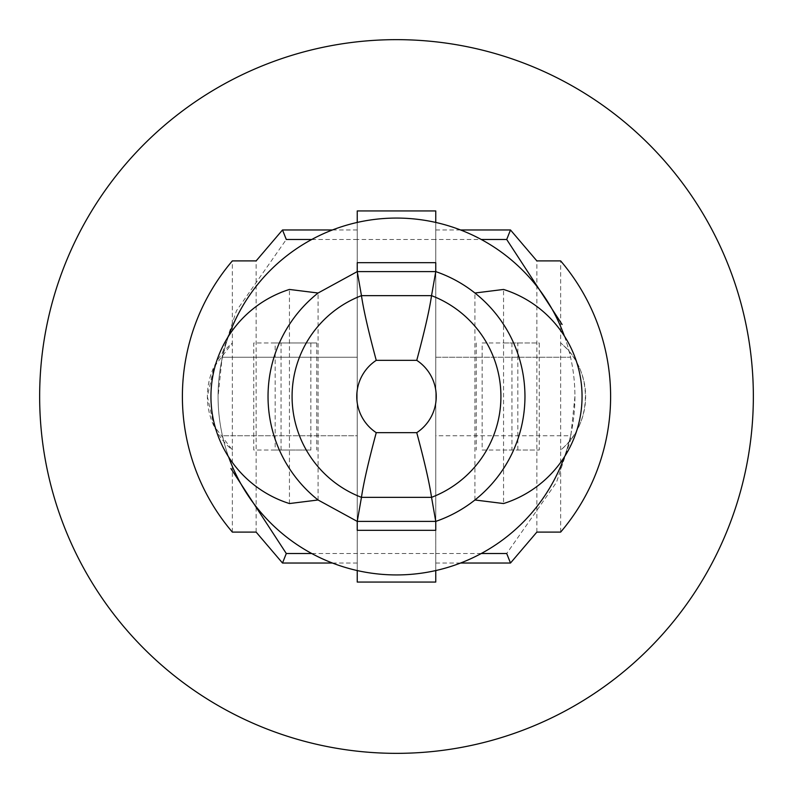 <?xml version="1.0" encoding="UTF-8"?>
<svg xmlns="http://www.w3.org/2000/svg" width="793" height="793" viewBox="0 0 793 793"><rect width="100%" height="100%" fill="white"/><g stroke="black" fill="none" stroke-linecap="round" stroke-linejoin="round"><path stroke-width="0.59" stroke-dasharray="3.96 2.97" d="M435.754 271.602L435.754 521.398M474.928 499.986L474.928 293.014M357.246 521.398L357.246 271.602M318.072 499.986L318.072 293.014M310.856 342.972L310.856 450.027L275.171 450.027L275.171 342.972L316.744 342.972L253.76 342.972L253.76 450.027L289.445 450.027L289.445 289.445M289.445 503.555L289.445 450.027L310.856 450.027M232.349 532.103L232.349 450.027L213.971 425.91L207.369 396.5L213.981 367.1L232.349 342.972L232.349 260.897M232.349 450.027L232.349 342.972A69.843 69.843 0 0 0 232.349 450.027L232.349 342.972M357.246 396.5L357.246 570.554L357.246 553.514L435.754 553.514L435.754 570.554L435.754 222.446L435.754 239.486L357.246 239.486L357.246 222.446L357.246 396.5M357.246 582.062L435.754 582.062M435.754 210.938L357.246 210.938M560.651 532.103L560.651 450.027C593.59 423.779 593.59 369.3 560.651 342.972L560.651 260.897M560.651 450.027L560.651 342.972A69.843 69.843 0 0 1 560.651 450.027L560.651 342.972M311.748 239.486L357.246 239.486L357.246 357.246L357.246 222.446A178.425 178.425 0 0 1 435.754 222.446L435.754 357.246L570.554 357.246A178.425 178.425 0 0 1 570.554 435.754L435.754 435.754L435.754 570.554A178.425 178.425 0 0 1 357.246 570.554L357.246 435.754L222.446 435.754A178.425 178.425 0 0 1 228.652 335.974M332.445 229.97L357.246 229.97L357.246 570.554A178.425 178.425 0 0 1 222.446 435.754L357.246 435.754L357.246 553.514L311.748 553.514M357.246 229.97L357.246 222.446A178.425 178.425 0 0 0 222.446 357.246L357.246 357.246L222.446 357.246A178.425 178.425 0 0 0 218.075 396.5L222.664 352.29L236.492 310.697L286.293 239.486M481.252 553.514L435.754 553.514L435.754 435.754L570.554 435.754A178.425 178.425 0 0 1 435.754 570.554L435.754 222.446A178.425 178.425 0 0 1 570.554 357.246L435.754 357.246L435.754 239.486L481.252 239.486M435.754 262.681L435.754 530.319L357.246 530.319L357.246 262.681L435.754 262.681M517.829 450.027L517.829 342.972L482.144 342.972L482.144 450.027L539.24 450.027L503.555 450.027L503.555 342.972L539.24 342.972L539.24 450.027M564.348 335.974A178.425 178.425 0 0 1 564.348 457.026M228.652 457.026A178.425 178.425 0 0 1 218.075 396.5M460.555 229.97L435.754 229.97M332.445 563.03L357.246 563.03M460.555 563.03L435.754 563.03M39.65 396.5A356.85 356.85 0 0 1 574.925 87.458A356.85 356.85 0 0 1 574.925 705.542A356.85 356.85 0 0 1 39.65 396.5M574.925 396.5L570.336 440.71L556.508 482.303L506.707 553.514M536.861 532.103L536.861 260.897M256.139 532.103L256.139 260.897M275.171 450.027L253.76 450.027M275.171 342.972L253.76 342.972M482.144 342.972L503.555 342.972L503.555 289.445M482.144 450.027L503.555 450.027L503.555 503.555M517.829 342.972L539.24 342.972M281.059 450.027L281.059 342.972M316.744 342.972L316.744 450.027M476.256 342.972L476.256 450.027M511.941 342.972L511.941 450.027"/><path stroke-width="1.19" d="M416.751 432.661C424.503 461.476 429.439 483.036 431.541 497.35A107.987 107.987 0 0 0 431.541 295.65L361.459 295.65A107.987 107.987 0 0 0 361.459 497.35L431.541 497.35L435.754 521.398A132.034 132.034 0 0 0 474.928 499.986C490.669 487.417 502.96 472.083 511.802 453.973C520.505 435.803 524.887 416.642 524.966 396.5C524.887 376.031 520.357 356.582 511.386 338.185A132.034 132.034 0 0 0 435.754 271.602L431.541 295.65C429.439 309.964 424.503 331.524 416.751 360.339A43.298 43.298 0 0 1 416.751 432.661L376.249 432.661C368.497 461.476 363.561 483.036 361.459 497.35L357.246 521.398L318.072 499.986L289.445 503.555A112.249 112.249 0 0 1 289.445 289.445L318.072 293.014L357.246 271.602L435.754 271.602L435.754 262.681L357.246 262.681L357.246 271.602L361.459 295.65C363.561 309.964 368.497 331.524 376.249 360.339L416.751 360.339M318.072 293.014A132.034 132.034 0 0 0 318.072 499.986M435.754 521.398L357.246 521.398L357.246 530.319L435.754 530.319L435.754 521.398M39.65 396.5A356.85 356.85 0 0 1 574.925 87.458A356.85 356.85 0 0 1 574.925 705.542A356.85 356.85 0 0 1 39.65 396.5M357.246 582.062L357.246 570.554L357.246 582.062L435.754 582.062L435.754 570.554L435.754 582.062M435.754 210.938L435.754 222.446L435.754 210.938L357.246 210.938L357.246 222.446L357.246 210.938M228.652 335.974A178.425 178.425 0 0 1 564.348 335.974M564.348 457.026A178.425 178.425 0 0 1 228.652 457.026M481.252 239.486L506.707 239.486L510.494 229.97L460.555 229.97M311.748 239.486L286.293 239.486L282.506 229.97L332.445 229.97M311.748 553.514L286.293 553.514L282.506 563.03L332.445 563.03M481.252 553.514L506.707 553.514L510.494 563.03L460.555 563.03M510.494 229.97L536.861 260.897L560.651 260.897A209.015 209.015 0 0 1 560.651 532.103L536.861 532.103L510.494 563.03M506.707 239.486L562.108 324.486M286.293 553.514L230.892 468.514M282.506 563.03L256.139 532.103L232.349 532.103A209.015 209.015 0 0 1 232.349 260.897L256.139 260.897L282.506 229.97M474.928 499.986L503.555 503.555A112.249 112.249 0 0 0 503.555 289.445L474.928 293.014M376.249 360.339A43.298 43.298 0 0 0 376.249 432.661"/></g></svg>
